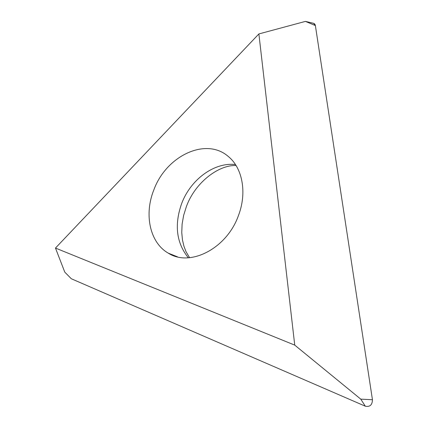 <?xml version="1.0" encoding="UTF-8"?>
<svg xmlns="http://www.w3.org/2000/svg" width="428" height="428" viewBox="0 0 428 428"><rect width="100%" height="100%" fill="white"/><g stroke="black" fill="none" stroke-linecap="round" stroke-linejoin="round"><path stroke-width="0.64" d="M55.474 248.063L258.881 33.935L294.742 345.118L55.474 248.063L64.772 272.122L71.321 278.756L365.33 406.209C369.926 407.098 372.301 404.936 372.451 399.731L315.377 25.562L313.676 23.337L312.75 23.117C314.216 23.305 315.094 24.118 315.377 25.562L305.437 21.4L313.676 23.337M294.742 345.118L360.767 399.137L372.451 399.731L315.377 25.562M258.881 33.935L305.437 21.4M238.492 215.418C247.218 192.648 242.446 167.872 228.311 156.493C205.873 136.789 166.187 155.995 153.877 189.813C143.952 214.182 149.656 242.58 168.29 253.157C190.005 267.318 226.915 248.566 238.492 215.418M70.112 277.531L71.321 278.756L365.33 406.209C369.926 407.098 372.301 404.936 372.451 399.731M64.772 272.122L71.321 278.756M365.33 406.209L360.767 399.137M188.352 257.795C176.384 242.917 174.159 224.818 181.675 203.493C190.604 179.562 214.257 161.993 235.459 164.571M177.599 256.88L168.29 253.157M236.063 165.529C218.778 164.694 195.034 182.494 186.383 206.596L183.644 215.364L182.103 224.138L181.761 232.607L182.456 239.899L183.922 246.191L186.03 251.685L189.593 257.704"/></g></svg>
